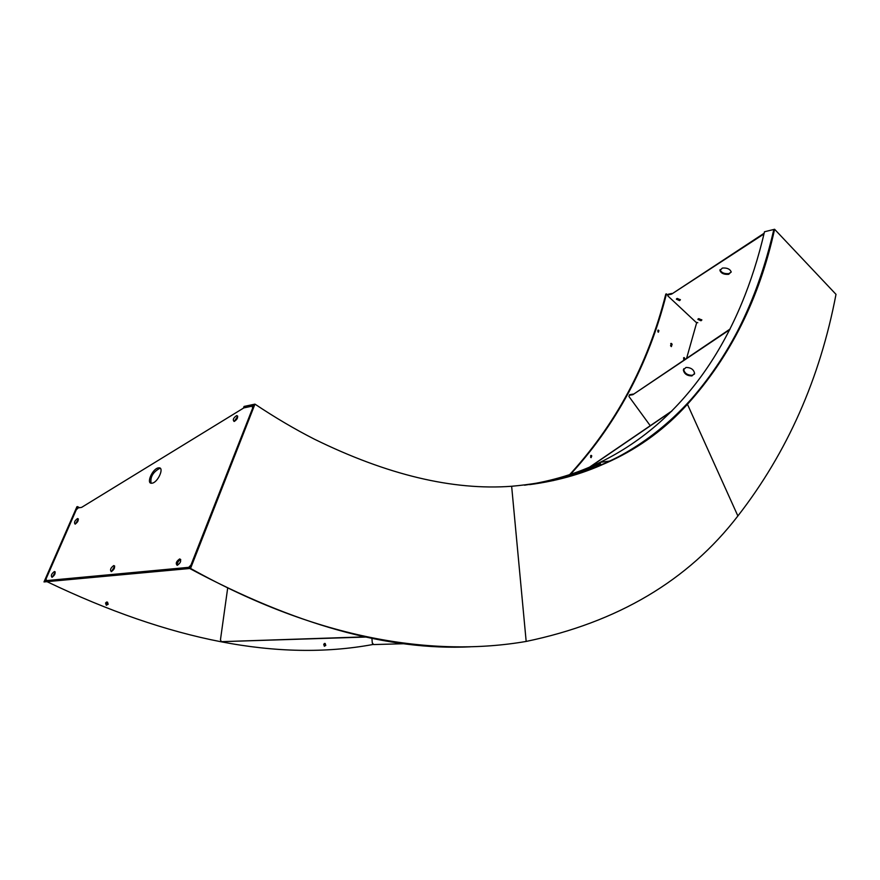 <?xml version="1.0" encoding="UTF-8"?>
<svg xmlns="http://www.w3.org/2000/svg" width="880" height="880" viewBox="0 0 880 880"><rect width="100%" height="100%" fill="white"/><g stroke="black" fill="none" stroke-linecap="round" stroke-linejoin="round"><path stroke-width="1.32" d="M323.719 644.27L324.324 646.217L325.787 645.436L325.182 643.489L323.719 644.27M324.39 643.467L325.094 645.447L324.423 646.261M105.545 602.932L106.194 605.099L108.174 604.296L107.525 602.129L105.545 602.932M106.469 602.03L107.514 604.34L106.59 605.242M46.981 581.658C170.401 640.805 278.927 661.782 372.57 644.567L372.438 643.038L372.57 644.567L373.483 644.413M45.155 580.723L44.506 580.778L76.923 506.726L77.572 506.627L45.155 580.723M79.497 507.705L77.572 506.627M524.546 485.21C552.002 481.085 577.181 473.462 600.072 462.352L610.181 461.01C698.126 417.791 750.607 330.858 773.839 229.46C758.681 298.507 729.619 356.818 686.642 404.393C647.009 447.986 594.693 474.727 529.672 484.627C559.086 480.733 585.926 472.868 610.181 461.01L600.072 462.352C688.248 419.298 741.026 332.739 764.489 231.77L774.598 229.273C759.451 298.342 730.4 356.675 687.445 404.272C644.039 452.364 585.431 479.699 511.643 486.266C453.002 490.622 387.266 474.925 314.435 439.197C294.844 429.209 275.022 417.527 254.969 404.14L254.144 404.305L189.728 568.502C294.646 624.668 388.157 650.771 470.261 646.822M243.606 407.594L244.068 406.439L254.144 404.305L253.682 405.471L244.013 407.858M553.113 480.623C569.811 476.267 585.563 470.514 600.358 463.364M254.969 404.14L190.553 568.425C319.011 640.222 434.544 657.228 526.174 641.432L511.643 486.266L526.174 641.432C617.606 622.402 688.171 580.58 737.88 515.966L687.445 404.272L686.642 404.393L687.445 404.272L737.88 515.966C787.292 452.386 819.995 378.521 836 294.349L774.598 229.273M190.553 568.425L44 581.933L44.506 580.778L190.234 567.204L189.728 568.502M581.13 472.879L672.056 410.839M581.603 472.725L671.517 411.378M234.19 421.443L237.71 416.262M234.289 421.432L234.08 421.454C232.551 419.815 233.387 417.868 236.599 415.613L236.819 415.591C238.348 417.241 237.501 419.188 234.289 421.432M151.074 483.175C150.117 477.158 152.9 472.263 159.434 468.501L160.457 468.501M152.053 483.186L151.811 483.219C145.761 484.088 152.482 468.567 158.411 467.885L158.73 467.852C164.736 466.983 157.982 482.559 152.053 483.186M75.35 524.084L78.375 519.156M75.13 524.128L75.108 524.139C73.854 522.533 74.668 520.674 77.572 518.54L77.605 518.54C78.859 520.146 78.034 522.005 75.13 524.128M52.239 577.236L55.253 572.121M51.964 577.302C50.688 575.619 51.513 573.694 54.439 571.527L54.483 571.516C55.759 573.177 54.934 575.102 52.008 577.291L51.964 577.302M111.485 571.593L114.697 566.159M111.287 571.626C109.791 569.888 110.627 567.864 113.773 565.554L113.817 565.554C115.324 567.281 114.499 569.305 111.353 571.626L111.287 571.626M177.287 565.312C177.188 562.694 178.332 560.769 180.741 559.548M177.188 565.334C175.439 563.508 176.264 561.374 179.663 558.932L179.729 558.932C181.5 560.725 180.675 562.859 177.276 565.323L177.188 565.334M252.736 407.902L190.949 565.059L188.716 567.347L46.343 580.613L46.101 578.787L76.23 509.916L78.122 507.914L81.62 507.375L243.859 407.891L252.021 406.186L253.088 407M252.626 407.836L252.021 406.186M762.927 238.337L763.147 237.435M731.203 272.096L728.871 273.614C724.251 273.988 721.325 272.701 720.093 269.775L720.093 269.577M728.695 274.318C724.075 274.681 721.149 273.405 719.928 270.479L722.392 268.059C727.023 267.685 729.949 268.961 731.192 271.898L728.695 274.318M680.361 299.64L676.599 298.716M679.558 300.608L676.39 299.211L677.226 298.419L680.405 299.816L679.558 300.608M701.811 319.803L698.093 318.923M700.997 320.76L697.884 319.407L698.731 318.637L701.855 319.99L700.997 320.76M697.807 322.707L695.97 322.223L667.81 295.878L668.283 294.228L668.107 294.899L671.583 294.129L764.148 233.233M671.583 294.129L763.972 233.97M668.283 294.228L671.759 293.447M668.107 294.899L667.81 295.878M683.606 359.128L684.123 359.667L684.618 358.105L684.101 357.555L683.606 359.128M683.617 357.764L683.958 359.59M670.571 345.774L671.363 346.599L672.122 344.234L671.33 343.409L670.571 345.774M670.725 343.552L671.473 344.355L671.308 346.577M657.833 331.661L658.372 332.222L658.889 330.638L658.339 330.077L657.833 331.661M657.844 330.286L658.218 332.145M590.568 457.149L591.085 457.677L591.778 455.917L591.261 455.389L590.568 457.149M590.689 455.532L590.986 457.622M686.642 358.204L696.751 322.432M667.953 295.306L666.457 293.909C648.637 364.595 615.879 425.59 568.183 476.883M666.457 293.909L665.808 294.052C647.966 364.793 615.142 425.81 567.369 477.114M406.648 643.643L373.593 644.567L372.284 642.829L371.877 638.055M366.817 637.021L221.331 641.674L365.882 636.823M221.331 641.674L220.462 639.782L227.634 588.379M594.462 467.951L600.534 463.804M694.474 374.033L692.23 375.32C687.324 375.221 684.475 373.23 683.672 369.325L683.804 368.72M691.911 375.936C687.016 375.837 684.156 373.846 683.353 369.941L686.015 367.444C690.921 367.521 693.781 369.523 694.595 373.428L691.911 375.936M633.182 394.086L629.629 394.691L629.31 395.285L632.863 394.68L730.037 329.065M632.863 394.68L729.718 329.703M650.254 425.711L628.936 396.473L629.31 395.285M106.854 602.173L107.525 602.129M324.489 643.5L325.182 643.489M54.439 571.527L55.176 571.912M113.773 565.554L114.653 566.038M179.663 558.932L180.73 559.537M77.605 518.54L78.298 518.925M158.73 467.852L159.742 468.457M236.819 415.591L237.677 416.152M719.928 270.479L720.093 269.775M670.769 343.519L671.33 343.409M683.353 369.941L683.672 369.325"/></g></svg>
